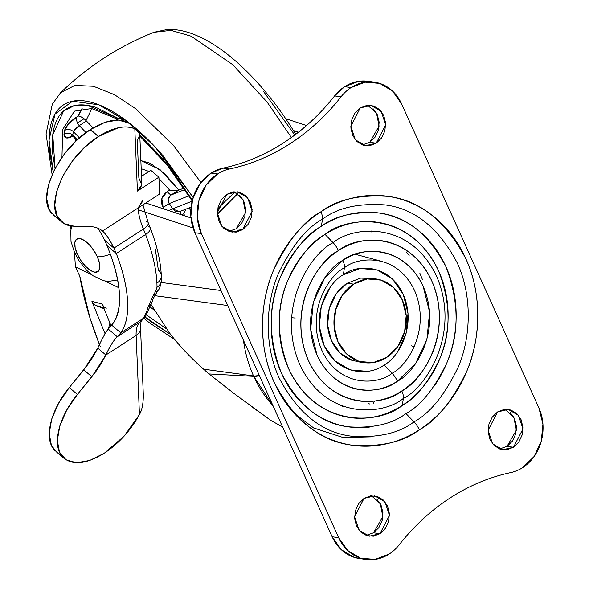 <?xml version="1.0" encoding="UTF-8"?>
<svg xmlns="http://www.w3.org/2000/svg" width="589" height="589" viewBox="0 0 589 589"><rect width="100%" height="100%" fill="white"/><g stroke="black" fill="none" stroke-linecap="round" stroke-linejoin="round"><path stroke-width="0.88" d="M97.318 256.723A19.408 8.158 57.1 0 1 94.895 272.199A19.408 8.158 57.1 0 1 77.277 254.021A18.156 5.588 155.7 0 1 74.523 252.46A18.156 5.588 -24.3 0 0 77.277 254.021L75.134 247.682L74.84 242.513L76.445 239.303L79.699 238.538L84.109 240.341L89.013 244.428L93.651 250.178L97.318 256.723L99.467 263.062L99.755 268.231L98.157 271.441L94.895 272.199L90.485 270.403L85.589 266.316L80.951 260.559L77.277 254.021A19.408 8.158 57.1 0 1 79.699 238.538A19.408 8.158 57.1 0 1 97.318 256.723A18.156 5.588 -24.3 0 0 110.342 254.161A18.156 5.588 155.7 0 1 97.318 256.723M192.846 359.209L203.58 369.185L253.535 375.937L253.726 376.349A12.524 3.851 -24.3 0 0 259.425 375.664A12.524 3.851 155.7 0 1 253.726 376.349C258.777 387.422 265.212 397.244 273.031 405.806M237.787 193.663L217.348 214.263A298.328 266.707 -100.5 0 1 237.801 193.671M235.151 192.147A298.328 266.707 79.5 0 0 217.621 208.992A298.328 266.707 -100.5 0 1 235.151 192.147M253.535 375.937A118.956 101.536 -82.3 0 1 243.456 340.302A118.956 101.536 97.7 0 0 253.535 375.937A12.524 3.851 -24.3 0 0 259.241 375.252A12.524 3.851 155.7 0 1 253.535 375.937L253.726 376.349L208.985 373.956L203.58 369.185L253.535 375.937M227.759 305.536L154.789 295.678L227.759 305.536M273.031 405.792L253.726 376.349L208.985 373.956L203.58 369.185C190.556 357.692 179.166 345.581 169.404 332.851L151.263 304.771L169.404 332.851C173.225 337.961 178.511 344.167 185.277 351.478M220.985 290.532L161.209 282.455L220.985 290.532M138.253 209.817L193.045 227.95L138.253 209.817M285.702 118.654L306.508 125.538L285.702 118.654M234.297 393.666L208.985 373.956L233.885 393.378L271.124 420.612L252.46 407.249M145.8 202.984L190.976 217.937L145.8 202.984M298.454 132.208L293.388 130.53L298.454 132.208M282.587 426.959L271.124 420.612M406.174 251.878L409.134 255.427M419.81 273.112L422.563 279.863M148.119 226.198A12.524 5.095 159 0 1 150.298 227.95A12.524 5.095 159 0 1 145.586 234.525A128.542 54.048 57.1 0 1 156.917 283.169A12.524 9.247 -2.4 0 0 161.327 275.799A12.524 9.247 177.6 0 1 156.917 283.169A128.542 54.048 -122.9 0 0 145.586 234.525L116.291 253.498A128.542 54.048 57.1 0 1 120.804 332.895L117.27 336.761L139.954 322.073L142.95 318.561L120.804 332.895L142.95 318.561A128.542 54.048 -122.9 0 0 148.067 307.038L153.523 294.853L155.695 291.283L156.998 287.285A128.542 54.048 -122.9 0 0 156.917 283.169A128.542 54.048 57.1 0 1 156.998 287.285L155.695 291.283L153.523 294.853L148.067 307.038A128.542 54.048 57.1 0 1 142.95 318.561L139.954 322.073C137.178 324.841 135.897 329.295 136.125 335.435L105.88 355.012L136.125 335.435L105.88 355.012L101.602 362.949L96.493 370.753L77.409 394.446L66.763 410.018L59.828 425.906L57.317 440.469L59.504 452.205L66.145 459.899L76.57 462.748L89.683 460.465L104.143 453.287C86.362 464.117 72.756 465.59 63.325 457.705C51.464 447.014 57.994 417.697 77.409 394.446L69.303 387.555L88.387 363.855L93.496 356.05L97.774 348.121C101.522 339.934 104.982 333.558 108.155 329.001L110.599 326.21L108.155 329.001L117.27 336.761L139.954 322.073A50.094 21.064 -122.9 0 0 136.125 335.435L105.88 355.012C109.62 346.663 113.419 340.582 117.27 336.761L120.804 332.895C126.098 325.43 128.343 314.703 127.548 300.707C126.753 286.718 122.998 270.977 116.291 253.498L145.586 234.525L143.399 229.04L113.913 248.124L116.291 253.498L106.984 245.584L104.79 240.371L98.245 228.363L104.79 240.371L106.984 245.584A62.611 26.328 -122.9 0 0 107.308 246.379L109.282 251.334C121.393 284.192 122.755 308.084 113.36 323.008L110.599 326.21L111.667 325.128L120.804 332.895L111.667 325.128L113.36 323.008C118.139 316.264 120.171 306.582 119.449 293.955C118.735 281.321 115.341 267.119 109.282 251.334L107.308 246.379A62.611 26.328 57.1 0 1 106.984 245.584L116.291 253.498L113.913 248.124C109.974 240.003 106.167 234.297 102.501 231.006L159.59 194.053L158.883 177.186L137.421 191.079L134.815 128.836C130.316 126.731 124.875 126.355 118.477 127.703L98.4 136.515L90.485 129.499L90.102 129.742L98.4 136.515L84.588 147.449L72.263 161.187L62.625 176.405L56.596 191.646L54.762 205.428L57.302 216.435L63.965 223.592L74.111 226.213L89.366 226.522C94.674 226.647 99.055 228.142 102.501 231.006L138.128 207.946C138.422 214.138 140.175 221.169 143.399 229.04L113.913 248.124L104.79 240.371L113.913 248.124C110.239 240.341 106.44 234.636 102.501 231.006L102.596 231.087M111.034 325.791L102.199 303.998A9.395 7.753 104.4 0 0 106.292 308.231A9.395 7.753 -75.6 0 1 102.199 303.998L111.034 325.791M91.936 301.362L105.07 333.764L91.936 301.362L102.199 303.998L91.936 301.362A9.395 7.753 104.4 0 0 96.022 305.595A9.395 7.753 -75.6 0 1 91.936 301.362M108.457 328.603L109.937 323.081L108.457 328.603M104.12 308.739L96.022 305.595L103.642 307.546L96.022 305.595L104.12 308.739M100.233 346.523A234.783 98.709 57.1 0 1 79.758 276.013A115.738 48.659 57.1 0 1 75.444 266.898L91.472 274.584L75.444 266.898A115.738 48.659 -122.9 0 0 79.758 276.013L90.058 318.229L99.467 344.609M118.89 287.741L104.842 281.005L118.89 287.741M71.019 229.195L70.253 225.845M74.7 252.85L74.516 253.528L75.164 253.837L74.516 253.528L74.7 252.85M115.9 120.001L120.031 117.91L123.366 120.745L120.031 117.91L116.74 120.038L120.031 117.91L115.989 119.95M53.665 215.176L49.211 209.566L46.656 198.596L48.46 184.85L54.446 169.639L64.046 154.436L76.32 140.697L90.102 129.742L105.033 122.291L118.212 120.046L128.645 122.998L130.758 124.581M141.522 176.28L150.777 170.287L141.522 176.28M56.213 451.697L51.39 445.306L49.211 433.57L51.722 419.007L58.657 403.119L69.303 387.555C49.888 410.798 43.358 440.116 55.219 450.806M104.511 453.051L124.146 436.118L139.446 414.546L136.125 335.435L139.446 414.546C130.67 430.449 119.022 443.289 104.511 453.051M155.356 249.419L158.353 270.101A12.524 9.247 177.6 0 1 161.327 275.799M139.21 136.722L137.274 140.351L138.857 178.011L141.794 184.696L137.421 191.079L158.883 177.186L150.777 170.287L158.883 177.186L159.59 194.053L138.128 207.946L142.501 201.563M97.774 348.121L105.88 355.012L91.877 376.776L83.771 369.877L69.303 387.555L77.409 394.446L91.877 376.776L83.771 369.877L97.774 348.121C101.742 339.566 105.203 333.19 108.155 329.001L117.27 336.761C113.706 340.162 109.907 346.251 105.88 355.012L97.774 348.121M75.444 266.898L74.516 253.528L75.444 266.898M51.898 213.498C35.892 198.132 58.053 149.562 90.102 129.742L98.4 136.515C113.022 127.371 125.155 124.816 134.815 128.836L138.003 130.751L130.515 124.375C120.973 117.299 107.632 119.007 90.485 129.499L98.4 136.515C66.263 156.254 43.954 205.009 60.012 220.396C63.45 224.122 68.147 226.058 74.111 226.213L89.366 226.522C94.674 226.647 99.055 228.142 102.501 231.006M141.191 410.511L139.446 414.546C141.905 410.526 143.208 404.187 143.355 395.528L140.528 328.014C140.675 323.302 141.021 320.887 141.574 320.777L145.719 315.91L152.256 301.399M138.003 130.751L139.586 133.011M141.831 183.658L139.733 133.762M139.726 133.71L134.815 128.836L137.421 191.079L140.742 187.744L141.831 183.709M140.535 328.066A12.524 9.247 177.6 0 1 136.125 335.435A12.524 9.247 -2.4 0 0 140.535 328.066M141.551 320.799A12.524 11.324 -134.2 0 1 139.954 322.073A12.524 11.324 45.8 0 0 141.647 320.703M145.822 315.763A12.524 11.206 -144.7 0 1 142.95 318.561A12.524 11.206 35.3 0 0 145.822 315.763M152.271 301.332A12.524 10.595 -165.5 0 1 148.067 307.038A12.524 10.595 14.5 0 0 152.293 301.237M155.901 293.889A12.524 4.476 -146.7 0 1 153.523 294.853A12.524 4.476 33.3 0 0 155.901 293.882M158.183 290.355A12.524 4.278 -147.7 0 1 155.695 291.283A12.524 4.278 32.3 0 0 158.183 290.355M161.401 280.128A12.524 9.557 -179.7 0 1 156.998 287.285A12.524 9.557 0.3 0 0 161.401 280.084M146.146 221.236A12.524 4.587 157.6 0 1 148.207 222.701A12.524 4.587 157.6 0 1 143.399 229.04L145.586 234.525A12.524 5.095 -21 0 0 150.298 227.95M142.538 200.577L138.128 207.946A50.094 21.057 -122.9 0 0 143.399 229.04A12.524 4.587 -22.4 0 0 148.207 222.694M353.584 284.141A42.261 36.069 -82.3 0 1 380.796 280.018A42.261 36.069 -82.3 0 1 406.182 315.321A42.261 36.069 -82.3 0 1 386.678 357.435L373.102 362.625L359.069 361.44L346.73 354.07L337.946 341.627L334.059 326.019L335.671 309.608L342.526 294.905L353.584 284.141L367.161 278.958L381.193 280.143L393.54 287.513L402.324 299.948L406.204 315.564L404.591 331.968L397.737 346.671L386.678 357.435A42.261 36.069 -82.3 0 1 359.467 361.565A42.261 36.069 -82.3 0 1 334.081 326.262A42.261 36.069 -82.3 0 1 353.584 284.141L347.12 283.265L353.584 284.141M372.513 278.634L360.696 278.082L347.12 283.265A42.261 36.069 97.7 0 0 327.617 325.386A42.261 36.069 97.7 0 0 353.002 360.689M347.12 283.265L336.061 294.036L329.207 308.739L327.594 325.143L331.482 340.759L340.258 353.194L352.605 360.564L361.285 362.073M369.973 404.083L368.361 403.575M343.556 406.889L340.817 405.453M291.577 317.721L295.199 318.031M411.556 345.846L414.155 346.899L411.556 345.846M391.295 396.544L389.763 397.928M382.533 261.545L355.233 254.279M403.384 398.37C424.794 388.549 461.68 334.493 436.604 276.278C409.657 219.27 351.677 226.625 333.094 242.697A12.524 5.264 57.1 0 1 338.454 250.634C355.204 236.145 407.463 229.519 431.752 280.901C454.355 333.367 421.106 382.099 401.808 390.949A12.524 5.264 57.1 0 1 403.384 398.37L402.28 405.431C415.849 398.12 428.291 382.695 439.622 359.15C451.145 332.505 450.857 303.217 438.776 271.293C409.171 208.661 345.471 216.745 325.054 234.407L333.094 242.697C351.677 226.625 409.657 219.27 436.604 276.278C461.68 334.493 424.794 388.549 403.384 398.37C384.801 414.442 326.821 421.798 299.875 364.79C274.798 306.574 311.684 252.519 333.094 242.697L325.054 234.407C335.016 227.958 345.574 223.923 356.735 222.303C367.897 220.691 378.808 221.611 389.476 225.072C400.137 228.525 409.738 234.26 418.278 242.27C426.819 250.281 433.651 259.955 438.776 271.293C443.892 282.632 446.911 294.772 447.831 307.716C448.752 320.666 447.5 333.426 444.077 346.001C440.653 358.576 435.323 370.017 428.078 380.31C420.841 390.61 412.234 398.981 402.28 405.431C392.318 411.88 381.76 415.908 370.599 417.527C359.437 419.147 348.526 418.227 337.858 414.766C327.197 411.306 317.596 405.571 309.056 397.56C300.515 389.55 293.683 379.876 288.558 368.537C283.442 357.199 280.423 345.058 279.503 332.115C278.582 319.172 279.834 306.413 283.257 293.83C286.681 281.255 292.011 269.814 299.256 259.521C306.494 249.221 315.1 240.849 325.054 234.407C311.485 241.711 299.043 257.143 287.712 280.681C276.189 307.333 276.477 336.613 288.558 368.537C318.163 431.17 381.863 423.086 402.28 405.431L403.384 398.37A12.524 5.264 -122.9 0 0 401.808 390.949C409.981 385.655 417.034 378.786 422.976 370.341C428.917 361.896 433.29 352.509 436.103 342.194C438.908 331.872 439.939 321.403 439.18 310.786C438.43 300.162 435.948 290.2 431.752 280.901C427.548 271.595 421.945 263.658 414.936 257.091C407.927 250.516 400.049 245.812 391.302 242.977C382.555 240.135 373.603 239.384 364.444 240.71C355.292 242.035 346.626 245.341 338.454 250.634C330.282 255.921 323.228 262.79 317.287 271.242C311.345 279.687 306.972 289.074 304.16 299.389C301.354 309.711 300.331 320.18 301.082 330.797C301.833 341.414 304.314 351.375 308.511 360.682C312.715 369.988 318.318 377.924 325.327 384.492C332.336 391.059 340.214 395.764 348.96 398.606C357.707 401.44 366.66 402.199 375.819 400.873C384.978 399.541 393.636 396.235 401.808 390.949C385.059 405.431 332.8 412.064 308.511 360.682C285.908 308.209 319.157 259.484 338.454 250.634A12.524 5.264 -122.9 0 0 333.094 242.697C311.684 252.519 274.798 306.574 299.875 364.79C326.821 421.798 384.801 414.442 403.384 398.37M434.218 386.067C442.148 374.788 447.986 362.264 451.734 348.489C455.481 334.714 456.85 320.733 455.849 306.56C454.841 292.38 451.535 279.083 445.925 266.662C440.314 254.242 432.834 243.647 423.484 234.878C414.126 226.102 403.612 219.822 391.928 216.038C380.251 212.246 368.302 211.237 356.08 213.012C343.851 214.779 332.284 219.196 321.38 226.257L322.485 219.196A12.524 5.264 -122.9 0 0 320.909 211.775C303.615 221.096 287.741 240.761 273.311 270.771C260.301 300.81 257.297 346.015 274.386 382.776C294.382 420.502 320.276 441.301 352.06 445.188C380.936 447.161 403.369 442.03 419.353 429.801C436.655 420.487 452.521 400.822 466.959 370.812C479.969 340.766 482.965 295.568 465.877 258.807C445.88 221.081 419.986 200.275 388.203 196.387C359.327 194.422 336.893 199.546 320.909 211.775A12.524 5.264 57.1 0 1 322.485 219.196C337.342 207.829 358.193 203.065 385.037 204.898C414.582 208.506 438.65 227.847 457.241 262.915C473.129 297.084 470.339 339.109 458.242 367.028C444.82 394.924 430.073 413.206 413.993 421.871A12.524 5.264 57.1 0 1 419.353 429.801C406.66 438.025 393.194 443.164 378.97 445.225C364.738 447.287 350.83 446.116 337.232 441.706C323.641 437.296 311.397 429.985 300.508 419.773C289.619 409.561 280.916 397.229 274.386 382.776C267.862 368.316 264.012 352.84 262.841 336.341C261.663 319.842 263.261 303.571 267.627 287.535C271.985 271.5 278.788 256.922 288.014 243.794C297.246 230.667 308.216 219.999 320.909 211.775C333.61 203.558 347.068 198.419 361.3 196.358C375.524 194.289 389.439 195.467 403.031 199.877C416.622 204.287 428.866 211.598 439.755 221.803C450.644 232.014 459.354 244.347 465.877 258.807C472.407 273.259 476.258 288.743 477.429 305.242C478.599 321.741 477.002 338.012 472.643 354.041C468.277 370.076 461.481 384.661 452.249 397.781C443.016 410.908 432.054 421.584 419.353 429.801A12.524 5.264 -122.9 0 0 413.993 421.871C399.136 433.239 378.285 438.002 351.442 436.177C321.896 432.562 297.828 413.22 279.238 378.153C263.349 343.983 266.14 301.966 278.236 274.04C291.651 246.143 306.405 227.862 322.485 219.196L321.38 226.257C306.516 234.267 292.888 251.164 280.482 276.94C267.862 306.133 268.172 338.211 281.409 373.168C298.594 405.578 320.836 423.454 348.143 426.797C372.947 428.483 392.222 424.08 405.954 413.574L413.993 421.871L405.954 413.574C420.818 405.563 434.446 388.674 446.852 362.89C459.472 333.698 459.162 301.627 445.925 266.662C428.74 234.253 406.498 216.377 379.191 213.041C354.387 211.348 335.112 215.751 321.38 226.257C310.469 233.325 301.053 242.491 293.116 253.771C285.186 265.043 279.348 277.574 275.6 291.349C271.853 305.124 270.484 319.098 271.485 333.278C272.493 347.451 275.799 360.748 281.409 373.168C287.02 385.589 294.5 396.183 303.85 404.96C313.208 413.728 323.722 420.009 335.406 423.8C347.083 427.585 359.032 428.593 371.254 426.826M397.413 381.208C414.03 373.588 442.67 331.622 423.196 286.438C402.287 242.182 357.28 247.895 342.85 260.367A12.524 5.264 57.1 0 1 344.425 267.789C357.015 256.9 396.301 251.915 414.56 290.546C431.553 329.995 406.557 366.623 392.053 373.279A12.524 5.264 57.1 0 1 397.413 381.208C390.374 385.766 382.916 388.615 375.031 389.756C367.146 390.905 359.43 390.249 351.898 387.805C344.366 385.361 337.578 381.311 331.548 375.649C325.511 369.995 320.681 363.155 317.066 355.145L310.668 329.406L313.319 302.356L324.62 278.118L342.85 260.367C349.888 255.817 357.354 252.968 365.239 251.82C373.124 250.678 380.833 251.326 388.365 253.771C395.904 256.215 402.685 260.272 408.722 265.926C414.752 271.588 419.582 278.42 423.196 286.438L429.602 312.17L426.944 339.22L415.643 363.465L397.413 381.208A12.524 5.264 -122.9 0 0 392.053 373.279C379.463 384.168 340.177 389.152 321.918 350.521C304.918 311.08 329.921 274.445 344.425 267.789L343.321 274.849C330.922 280.533 309.564 311.839 324.09 345.537C339.691 378.543 373.257 374.287 384.013 364.981L392.053 373.279L384.013 364.981C396.412 359.297 417.77 327.999 403.244 294.294C387.643 261.288 354.077 265.543 343.321 274.849L344.425 267.789C357.015 256.9 396.301 251.915 414.56 290.546C431.553 329.995 406.557 366.623 392.053 373.279C379.463 384.168 340.177 389.152 321.918 350.521C304.918 311.08 329.921 274.445 344.425 267.789A12.524 5.264 -122.9 0 0 342.85 260.367C326.232 267.988 297.6 309.954 317.066 355.145C337.983 399.401 382.99 393.688 397.413 381.208M360.372 558.674A43.829 37.409 97.7 0 1 332.167 536.77L338.631 537.639L332.167 536.77L194.885 232.721L201.35 233.597L338.631 537.639A43.829 37.409 -82.3 0 0 366.837 559.55A43.829 37.409 -82.3 0 0 389.174 554.035A43.829 37.409 -82.3 0 0 399.209 544.796C414.045 525.962 431.015 510.346 450.121 497.941C469.249 485.594 489.459 477.142 510.737 472.592A43.829 37.409 97.7 0 0 522.693 467.6L534.164 456.438L541.269 441.183L542.94 424.168L538.913 407.986L401.632 103.936L392.524 91.037L379.721 83.395L365.173 82.165L351.096 87.54L344.624 86.671A43.829 37.409 97.7 0 0 334.589 95.911L341.053 96.78A43.829 37.409 -82.3 0 1 351.096 87.54A43.829 37.409 97.7 0 0 341.053 96.78A222.267 189.71 -82.3 0 1 290.149 143.642A222.267 189.71 -82.3 0 1 229.526 168.984A43.829 37.409 97.7 0 0 217.569 173.983L211.105 173.107A43.829 37.409 97.7 0 0 194.885 232.721L201.35 233.597A43.829 37.409 -82.3 0 1 217.569 173.983L206.106 185.145L198.994 200.393L197.322 217.407L201.35 233.597L338.631 537.639L347.738 550.538L360.542 558.188L375.09 559.417L389.174 554.035A43.829 37.409 97.7 0 0 399.209 544.796A222.267 189.71 -82.3 0 1 450.121 497.941A222.267 189.71 -82.3 0 1 510.737 472.592A43.829 37.409 -82.3 0 0 522.693 467.6A43.829 37.409 -82.3 0 0 538.913 407.986L401.632 103.936A43.829 37.409 -82.3 0 0 374.405 82.158A43.829 37.409 -82.3 0 0 351.096 87.54L344.624 86.671L334.589 95.911C319.775 114.767 302.805 130.39 283.684 142.766C264.557 155.15 244.354 163.595 223.062 168.115L211.105 173.107L199.634 184.269L192.529 199.524L190.858 216.538L194.885 232.721L332.167 536.77L341.274 549.67L354.077 557.312L360.387 558.689M228.827 231.359L236.233 228.76L242.697 229.636L232.007 232.154L221.795 226.213L217.304 212.681L226.765 194.341L233.303 191.845L240.054 192.419L246.003 195.968L250.229 201.953L252.099 209.47L251.326 217.37L248.021 224.453L242.697 229.636L236.16 232.132L229.408 231.558L223.459 228.009L219.233 222.024L217.363 214.506L218.136 206.606L221.442 199.524L226.765 194.341L237.455 191.823L247.667 197.764L252.158 211.296L242.697 229.636L236.233 228.76L228.827 231.359M362.345 144.916L369.752 142.317L376.216 143.193L365.526 145.711L355.314 139.77L350.83 126.237L360.284 107.905L366.822 105.409L373.581 105.976L379.522 109.525L383.748 115.518L385.618 123.027L384.845 130.927L381.547 138.01L376.216 143.193L369.678 145.689L362.927 145.122L356.986 141.566L352.752 135.58L350.882 128.063L351.662 120.163L354.961 113.088L360.284 107.905L370.974 105.379L381.186 111.321L385.677 124.861L376.216 143.193L369.752 142.317L362.345 144.916M499.627 448.958L507.033 446.366L513.498 447.235L502.807 449.76L492.603 443.819L488.112 430.279L497.565 411.947L504.103 409.451L510.862 410.018L516.803 413.566L521.029 419.559L522.899 427.077L522.126 434.976L518.828 442.052L513.498 447.235L506.967 449.731L500.208 449.164L494.267 445.615L490.033 439.622L488.163 432.112L488.944 424.213L492.242 417.13L497.565 411.947L508.255 409.429L518.467 415.37L522.958 428.902L513.498 447.235L507.033 446.366L499.627 448.965M366.108 535.401L373.514 532.802L379.979 533.678L369.288 536.196L359.076 530.255L354.585 516.722L364.046 498.39L370.584 495.894L377.335 496.461L383.284 500.009L387.51 506.003L389.381 513.512L388.607 521.412L385.302 528.495L379.979 533.678L373.441 536.174L366.689 535.607L360.74 532.051L356.514 526.065L354.644 518.548L355.417 510.648L358.723 503.573L364.046 498.39L374.737 495.864L384.948 501.806L389.439 515.346L379.979 533.678L373.514 532.802L366.108 535.401M313.083 427.776L343.218 437.546L370.584 436.854M370.842 81.834L358.708 81.289L344.624 86.671A43.829 37.409 97.7 0 1 367.941 81.282M376.82 499.141L381.046 505.126L382.916 512.644L382.143 520.543L378.837 527.619L373.514 532.802L382.857 516.612L380.266 503.573L371.453 495.791M510.339 412.698L514.565 418.683L516.435 426.2L515.662 434.1L512.356 441.183L507.033 446.366L516.384 430.176L513.785 417.13L504.979 409.348M373.058 108.648L377.284 114.641L379.154 122.159L378.381 130.059L375.075 137.134L369.752 142.317L379.102 126.127L376.504 113.088L367.698 105.306M239.532 195.092L243.765 201.085L245.635 208.594L244.855 216.494L241.556 223.577L236.233 228.76L245.576 212.57L242.985 199.531L234.172 191.749M283.684 142.766C303.026 130.14 319.996 114.524 334.589 95.911L341.053 96.78C326.461 115.392 309.49 131.016 290.149 143.642C270.726 156.107 250.524 164.559 229.526 168.984L223.062 168.115C244.06 163.683 264.262 155.238 283.684 142.766M223.062 168.115A43.829 37.409 97.7 0 0 211.105 173.107L217.569 173.983A43.829 37.409 -82.3 0 1 229.526 168.984L223.062 168.115M371.688 231.992L371.593 230.998M322.485 219.196C337.342 207.829 358.193 203.065 385.037 204.898C414.582 208.506 438.65 227.847 457.241 262.915C473.129 297.084 470.339 339.109 458.242 367.028C444.82 394.924 430.073 413.206 413.993 421.871C399.136 433.239 378.285 438.002 351.442 436.177C321.896 432.562 297.828 413.22 279.238 378.153C263.349 343.983 266.14 301.966 278.236 274.04C291.651 246.143 306.405 227.862 322.485 219.196M329.722 288.087L321.292 306.17L319.312 326.343L324.09 345.537L334.883 360.836L350.065 369.899L367.322 371.357M397.612 351.743L406.042 333.661L408.022 313.488L403.244 294.294L392.451 279.002L377.269 269.931L360.019 268.481L343.321 274.849M86.009 120.539A6.258 2.636 -122.9 0 0 86.421 120.981L86.009 120.539L91.891 108.575L86.009 120.539L84.072 118.698L77.336 123.064A6.258 2.636 -122.9 0 0 79.265 125.612L86.421 120.981L93.106 127.879L86.421 120.981L79.265 125.612L86.016 132.577L79.265 125.612L75.466 128.557L73.323 131.59A121.776 51.199 -122.9 0 0 72.771 135.117L77.299 139.784L72.771 135.117L73.235 136.582L71.203 135.566M170.692 334.515L144.946 316.963L150.548 321.447L170.714 334.545M146.352 314.894L166.312 328.728M154.237 310.197L150.401 307.149L154.237 310.197M78.293 115.974A128.034 53.827 -122.9 0 1 82.165 108.339L78.293 115.974L68.442 123.874L64.554 130.434L63.973 134.152L66.233 137.951L72.999 136.074C67.117 139.218 64.105 138.57 63.973 134.152L64.554 130.434C67.683 128.844 70.606 129.227 73.323 131.59L79.419 137.878L73.323 131.59C70.606 129.227 67.683 128.844 64.554 130.434C65.983 125.987 69.767 121.68 75.907 117.513L78.293 115.974L80.737 116.615L79.257 116.114M75.466 138.886L75.606 141.389L75.466 138.886M61.955 157.285L62.728 129.403L74.464 111.152L62.728 129.403L61.955 157.285M158.942 178.577L169.669 190.078L167.077 191.727L170.854 195.099C167.836 197.403 167.335 200.216 169.345 203.514L163.146 207.38C160.009 201.416 161.32 196.196 167.077 191.727L170.854 195.099L184.983 189.511L170.854 195.099L178.673 190.203L170.854 195.099L168.196 198.92L168.336 201.283L169.345 203.514L188.988 195.754L169.345 203.514L163.146 207.38L164.198 209.073A43.638 18.347 -122.9 0 0 163.146 207.38L161.835 198.626L167.077 191.727L169.669 190.078L174.727 190.549L178.673 190.203L184.04 188.082L178.842 190.137L164.706 173.674L150.276 163.249L140.859 160.598L160.039 169.603L178.842 190.137L172.768 190.461M148.98 171.451L141.198 168.682M84.058 118.691L80.737 116.615M189.238 207.807L190.762 211.134L189.238 207.807M184.696 215.854L183.812 213.719L185.866 209.161L183.812 213.719L181.868 214.919M139.792 135.036L162.277 158.257L192.36 200.157L170.7 168.572L139.792 135.05M118.492 118.522L87.518 105.379L74.162 105.674L63.56 111.049L52.774 134.844L55.079 168.439L52.936 155.378C51.493 142.626 52.296 132.039 55.344 123.624C58.399 115.208 63.457 109.606 70.54 106.808C77.615 104.01 86.163 104.231 96.191 107.478L118.507 118.514M53.253 172.062L49.049 140.094L54.976 114.097L72.565 101.22L98.937 104.827L128.203 122.151L155.032 146.852L193.148 197.425L163.124 155.916C151.587 142.428 139.88 131.119 128.004 121.997C116.136 112.874 104.997 106.631 94.601 103.266C84.205 99.902 75.34 99.666 68 102.567C60.66 105.468 55.41 111.277 52.252 120.009C49.086 128.733 48.254 139.711 49.748 152.934L53.246 172.084M166.334 328.758L146.389 314.931M200.945 182.509L173.46 145.454L135.713 108.751L114.406 94.645L93.43 86.266L74.84 85.405L60.579 92.731L74.84 85.405L93.43 86.266L114.406 94.645L135.713 108.751L173.46 145.454L200.945 182.509M291.408 137.502L267.215 102.206L232.78 64.716L191.197 36.209L171.053 30.385L153.943 32.292L171.053 30.385L191.197 36.209L232.78 64.716L267.215 102.206L291.408 137.502M153.928 32.292L153.943 32.292C118.853 46.31 87.732 66.461 60.579 92.731L52.303 104.209L46.06 133.99L52.119 174.55M294.75 135.021L263.268 91.081M191.064 207.085L179.424 211.687L172.555 208.874L168.653 210.545L172.555 208.874L169.345 203.514A49.807 20.939 57.1 0 1 172.555 208.874L192.117 201.143L172.555 208.874L175.942 211.871L180.47 211.171M180.845 214.58L180.197 211.385L180.845 214.58M84.072 118.698L77.336 123.064L75.907 117.513L77.336 123.064L79.265 125.612L73.323 131.59L72.771 135.117C70.039 132.871 67.102 132.547 63.973 134.152C67.102 132.547 70.039 132.871 72.771 135.117L72.83 135.845M71.917 226.08L70.813 230.262L70.997 241.461L74.56 252.534L79.088 260.802L86.789 270.417L93.106 275.792L103.524 280.71L108.302 281.432L117.66 279.944M161.401 280.047L161.32 275.748C160.628 261.185 156.939 245.23 150.276 227.884L148.185 222.642L142.958 204.817M53.43 214.978L61.543 221.876M64.105 458.411L55.999 451.52M152.279 301.296C152.433 300.11 153.641 297.644 155.894 293.904L158.169 290.37C159.567 289 160.642 285.577 161.401 280.099M375.789 278.906L369.325 278.037M364.473 362.669L358.009 361.801M374.287 401.595L373.131 403.877M294.08 413.22L314.519 428.593M367.654 81.245L374.118 82.114M359.68 558.593L366.144 559.462M174.815 339.639L149.437 322.838L143.915 318.251M139.836 136.133L167.386 165.369L192.161 200.952M117.366 119.111L91.626 108.531L74.464 111.152M295.965 134.763C266.611 85.913 228.142 48.894 197.749 36.032C187.28 31.32 177.193 29.126 167.482 29.45L153.943 32.292M76.791 140.256L73.235 136.582"/></g></svg>
